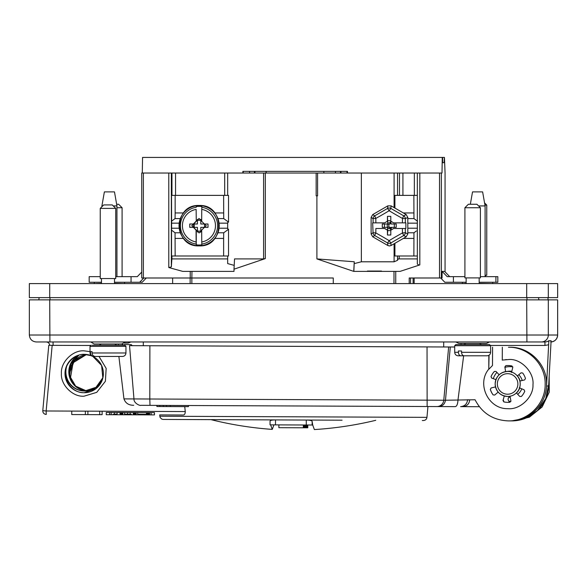 <?xml version="1.0" encoding="UTF-8"?>
<svg xmlns="http://www.w3.org/2000/svg" width="587" height="587" viewBox="0 0 587 587"><rect width="100%" height="100%" fill="white"/><g stroke="black" fill="none" stroke-linecap="round" stroke-linejoin="round"><path stroke-width="0.88" d="M550.973 341.964A6.963 6.956 -90 0 0 557.643 335.008L29.35 335.008C29.768 339.235 32.087 341.553 36.313 341.964L544.883 341.964A6.963 6.956 -90 0 0 548.823 340.739L551.112 340.739A6.963 6.956 90 0 1 551.105 340.739L548.632 385.989A36.82 36.805 90 0 1 511.879 420.886L509.809 420.886A36.82 36.805 -90 0 0 546.563 385.989L548.632 385.989M66.573 366.706A19.195 19.188 -90 0 0 84.858 391.023M86.326 390.949A19.195 19.188 90 0 1 77.895 355.509M510.147 396.9A12.907 12.907 90 0 1 507.931 396.46M508.276 396.46A12.907 12.907 -90 0 0 510.14 396.856L508.305 396.46M521.748 388.968A12.907 12.907 90 0 1 517.69 394.288M56.491 341.964L45.639 341.964M46.278 341.964C48.295 342.199 49.455 343.314 49.756 345.325C49.455 343.314 48.295 342.199 46.27 341.964M53.131 345.45L53.028 341.964M118.185 345.237L118.53 343.997L118.185 345.237M548.823 340.739L546.563 385.989M541.361 341.964A6.963 6.956 90 0 0 548.317 335.008L548.317 299.869L557.643 299.869L557.643 335.008C557.232 339.235 554.913 341.553 550.687 341.964M510.844 371.197A12.907 12.907 -90 0 0 509.245 371.424L510.851 371.197M548.317 299.869L29.35 299.869L29.35 335.008M507.117 371.439A12.907 12.907 90 0 1 511.585 371.278M518.761 374.77A12.907 12.907 90 0 1 522.21 380.493M510.162 396.973A2.245 2.245 -90 0 0 508.085 399.292A2.245 2.245 -90 0 0 510.404 401.457A17.397 17.39 -90 0 0 510.895 401.427L510.404 401.457M509.809 366.662L509.978 366.662A17.397 17.39 90 0 1 512.811 366.897A17.397 17.39 -90 0 0 504.945 367.359M496.91 372.393A17.397 17.39 -90 0 0 493.278 378.659M503.213 399.798L503.925 401.912M520.221 383.942A12.518 12.51 90 0 1 507.711 396.46L507.674 396.46A12.518 12.51 90 0 1 495.164 383.942A12.518 12.51 90 0 1 507.674 371.424A12.518 12.51 90 0 1 520.185 383.942A12.518 12.51 90 0 1 507.674 396.46C500.073 395.719 495.898 391.544 495.157 383.942C495.898 376.34 500.073 372.165 507.674 371.424L507.711 371.424A12.518 12.51 90 0 1 520.221 383.942M519.656 388.19A12.518 12.51 90 0 1 516.465 393.055M510.066 396.269A12.518 12.51 90 0 1 507.799 396.46M507.799 371.424A12.518 12.51 90 0 1 511.416 371.931M517.418 375.834A12.518 12.51 90 0 1 520.053 381.029M99.012 356.463L106.159 368.387L105.396 381.257L96.745 392.343L83.992 396.203C72.634 397.12 60.461 384.712 61.422 373.435C60.49 362.164 72.92 349.83 84.183 350.85L90.024 351.642M188.449 405.522L188.442 406.637L168.931 406.564M156.905 405.39L156.905 406.505L163.347 406.542L170.23 406.564L170.237 405.448M509.89 347.247L509.927 347.247C529.599 346.822 547.165 364.549 546.578 384.221C547.003 403.9 529.283 421.473 509.619 420.886L508.203 420.886C493.095 420.211 482.052 413.167 475.059 399.754L445.482 400.239L450.302 347.005L454.698 347.02L130.05 345.655L143.301 345.692L143.301 341.964M508.467 347.247L508.511 347.247C528.183 346.822 545.749 364.549 545.162 384.221C545.58 403.893 527.867 421.473 508.203 420.886M511.688 420.886L525.798 418.164L537.376 410.651L545.719 398.624L548.72 384.434M513.207 420.886L529.342 417.218L542.161 406.952L549.241 392.138L549.175 375.709M502.971 360.029L509.597 359.457C521.63 359.031 534.317 372.664 532.974 384.734C533.686 396.673 520.456 409.741 508.254 408.706L507.117 408.677C488.046 408.64 476.49 383.693 488.78 369.106L489.066 355.216M492.566 347.174L492.493 365.496L489.008 369.106M506.243 359.538L505.745 359.582M511.46 371.263L510.477 371.424M509.509 396.46L510.096 396.614M84.594 354.335C75.077 353.587 64.827 363.566 65.333 373.009C64.343 382.46 74.072 392.967 83.545 392.703L84.433 392.725M185.081 345.897L186.505 345.904M86.414 354.46L74.336 360.734L69.449 373.449L69.515 375.056M270.049 424.849L270.064 421.114L270.049 424.849L312.71 425.025L314.368 429.567C335.096 428.275 355.553 425.193 375.746 420.321M145.583 412.61L140.741 412.595L149.502 412.632L149.494 414.312L149.252 412.632L143.896 412.61M145.811 412.61L140.968 412.595L149.722 412.632L149.494 414.312M114.362 414.18L114.37 412.492L117.099 412.507L117.092 414.187M126.704 412.536L132.295 412.558M139.581 412.595L138.07 412.588M126.924 412.536L130.431 412.558M131.092 412.551L134.364 412.566M112.227 412.478L117.811 412.507M127.562 412.551L127.555 414.231L124.576 414.224L124.583 412.536L130.167 412.558L133.337 412.573L133.33 414.261M127.592 412.551L133.961 412.573L133.917 414.261L133.924 412.573M140.161 412.595L139.038 412.595M111.963 412.478L120.724 412.514L120.717 414.202L121.179 414.202L121.157 412.514L122.434 412.514L122.426 414.202L121.7 414.202L121.707 412.514L121.876 414.202M306.326 425.003L306.311 427.791L307.771 427.791L307.786 425.01M135.12 412.566L133.337 412.566M143.705 412.602L142.061 412.595L143.705 412.602M114.223 412.492L118.868 412.514M115.888 412.5L112.557 412.478M479.344 406.718L462.739 406.644C466.841 406.285 469.167 404.054 469.71 399.96L467.575 399.725M163.384 406.534L167.324 406.556M183.364 415.016L160.185 414.921L183.107 415.031C184.516 414.972 185.235 413.813 185.265 411.56L184.736 406.622M160.185 414.921L159.671 414.921L160.119 417.482L161.799 419.111L163.091 419.426L244.61 419.786M133.719 405.279L133.726 405.279C128.766 405.331 125.508 403.203 123.952 398.889L118.882 356.463M90.435 345.494L48.787 345.317L42.792 410.658L46.153 410.981L46.241 414.459C43.996 414.195 42.844 412.925 42.792 410.658L48.78 345.317L90.442 345.486M436.816 406.564A6.963 6.956 -90 0 0 436.845 406.564L140.88 405.323L149.993 405.36L149.81 399.006L123.952 398.889M438.606 406.564C442.488 406.27 444.777 404.164 445.482 400.239L149.81 399.006L149.89 345.75L450.302 347.005M448.651 347.005L443.772 400.239A6.963 6.956 -90 0 1 436.845 406.564L455.277 406.63C456.789 406.329 457.684 404.216 457.97 400.29M460.641 406.644L462.754 406.644M460.59 406.644C464.684 406.263 467.01 404.032 467.568 399.96M164.397 419.434L342.082 420.197M154.469 414.892L106.247 414.708L106.262 412.463L109.652 412.463L154.476 412.646L154.469 414.892L154.476 412.646M102.109 414.679L102.123 411.216L102.109 414.679L71.746 414.554L71.761 411.083M454.698 346.99L443.699 346.939L454.698 346.998M143.301 345.684L149.89 345.75M435.503 346.946L393.077 346.77L435.503 346.946M391.478 346.763L393.077 346.77M458.021 399.681L463.635 355.803M488.78 369.106L488.839 355.355M502.333 347.218L502.274 360.191M109.622 414.723L109.637 412.478L106.262 412.463L106.254 414.708M270.064 421.158C270.189 420.373 272.008 419.954 275.523 419.91L275.501 424.871M273.946 424.863L272.251 429.391L270.629 424.856M306.267 425.003L306.282 420.043C309.855 420.116 311.814 420.549 312.145 421.334L312.71 425.025M131.04 412.551L133.814 412.566M133.777 412.566L134.628 412.566M132.985 412.566L130.065 412.551M125.728 412.536L129.067 412.551M125.581 412.536L131.833 412.558M139.17 412.595L140.814 412.602M140.682 412.602L147.961 412.632L147.953 414.312L149.149 414.312M112.961 412.478L121.707 412.514M117.914 412.5L115.243 412.492M146.735 412.617L148.438 412.632L148.43 414.312M146.963 412.617L148.628 412.624M127.364 412.536L133.242 412.558M138.532 412.595L139.926 412.602M138.378 412.595L147.227 412.632L147.22 414.312L147.953 414.312M137.908 412.595L146.831 412.632L146.655 414.312L146.662 412.632M137.85 412.595L144.431 412.624M146.449 412.632L146.471 414.312L137.688 414.275L137.696 412.595L146.479 412.632L146.471 414.312L146.633 412.632L146.596 414.312M139.897 412.602L146.603 412.632M139.757 412.595L147.506 412.624M146.002 412.617L141.841 412.595M140.403 412.595L149.157 412.632M116.358 412.492L115.903 412.492M116.329 412.492L122.103 412.514L122.096 414.202M119.66 412.507L121.003 412.514L120.973 414.202M125.288 412.536L134.21 412.573L134.034 414.261L134.041 412.573M139.655 412.595L148.408 412.632L148.401 414.312M125.097 412.536L133.807 412.573L133.763 414.261L133.77 412.573M140.286 412.595L149.069 412.632L149.061 414.312M113.57 412.478L121.23 412.514M114.01 412.478L117.972 412.507M126.359 412.536L135.142 412.573L135.135 414.261L135.105 412.573M112.829 412.478L119.41 412.507M112.675 412.478L121.458 412.514L121.7 414.202M111.523 412.478L121.612 412.514L121.604 414.202M130.894 412.566L132.244 412.566M127.108 412.536L136.03 412.573L135.846 414.261L135.854 412.573M138.649 412.588L139.2 412.588M112.403 412.478L121.157 412.514L121.149 414.202M114.604 412.492L121.34 412.514L121.458 414.202M111.376 412.478L117.627 412.507M130.101 412.558L134.951 412.573L134.944 414.261L134.423 414.253M127.856 412.551L133.858 412.566M129.213 412.551L128.758 412.544M128.48 412.544L129.177 412.551M138.826 412.595L140.469 412.602M140.337 412.602L147.616 412.632L147.608 414.312M113.753 412.478L122.676 412.514L122.668 414.202L122.859 412.514L122.852 414.202M114.979 412.492L114.524 412.492M118.28 412.507L119.623 412.514M138.334 412.595L143.712 412.617M138.143 412.595L146.933 412.632L147.22 414.312M141.548 412.61L147.08 412.632L147.073 414.312M138.297 412.595L143.837 412.617M145.099 412.617L148.21 412.632L148.203 414.312M139.427 412.595L142.898 412.61M139.266 412.595L148.063 412.632L148.056 414.312M135.45 414.253L135.722 412.573L135.714 414.261M134.423 414.261L134.335 412.573M147.924 412.632L147.917 414.312M136.206 414.261L136.118 412.573M114.179 414.18L116.791 414.187M135.135 414.253L135.458 412.573M133.33 414.253L133.594 412.573M149.039 412.632L149.032 414.312M122.25 412.514L122.243 414.202M122.764 412.514L122.756 414.202M121.582 412.514L121.575 414.202M121.428 412.514L121.421 414.202M127.555 414.231L131.231 414.246M121.304 412.514L121.333 414.202M120.709 414.202L120.218 414.202L120.225 412.514L120.115 414.202L120.122 412.514M119.961 412.514L120.115 414.202M147.579 412.632L147.572 414.312M122.668 414.202L122.507 412.514M147.051 412.632L147.043 414.312M146.897 412.632L146.926 414.312M148.173 412.632L148.166 414.312M148.027 412.632L148.019 414.312M303.332 424.988L303.318 427.791L303.963 427.791L303.971 424.988M304.514 424.995L304.506 427.791L305.651 427.791L305.658 424.995M303.963 427.791L304.506 427.791M305.357 424.995L305.343 427.791M305.13 424.995L305.123 427.791M304.836 424.995L304.822 427.791M304.616 424.995L304.602 427.791M303.53 427.791L303.538 424.988M278.869 424.885L278.862 427.688L303.318 427.791M305.453 424.995L305.445 427.791M305.761 424.995L305.746 427.791L306.311 427.791M307.573 425.003L307.566 427.791M307.339 425.003L307.324 427.791M307.126 425.003L307.118 427.791M143.918 412.617L140.968 412.595M129.72 412.551L127.805 412.544M144.923 412.61L148.159 412.624M115.14 412.485L121.766 412.514M145.686 412.624L141.474 412.602M29.357 283.594L49.712 283.594L49.712 297.624L29.35 297.624L29.35 283.594M557.643 297.624L557.65 283.594L557.65 297.624L526.7 297.624L526.7 283.594L49.712 283.594M526.7 283.594L548.317 283.594L548.317 297.624M557.643 283.594L548.317 283.594M526.7 297.624L49.712 297.624M484.95 205.105L486.762 205.105L486.762 275.266L485.097 275.266M480.401 207.732L476.923 204.254L468.389 204.254L464.911 207.732L480.401 207.732L480.401 277.893L464.911 277.893L464.911 207.732M466.504 344.576L463.899 344.576L465.873 343.402M460.678 344.576L489.499 344.576L490.622 345.699L454.698 345.699L455.82 344.576L460.678 344.576M454.698 345.699L454.698 352.317L458.403 352.317L458.403 350.975L461.558 350.975L461.558 352.317C461.712 354.445 462.541 355.605 464.053 355.803L487.137 355.803C489.25 355.59 490.416 354.431 490.622 352.317L490.622 345.699M484.642 344.576L455.82 344.576M458.403 352.317C458.55 354.438 459.386 355.597 460.898 355.803L458.176 355.803C456.062 355.59 454.903 354.431 454.698 352.317M476.226 355.803L480.166 355.803M464.053 355.803L460.898 355.803M467.546 355.803L472.586 355.803M115.734 208.392L112.249 204.914L103.723 204.914L100.238 208.392L115.734 208.392L115.734 278.554L100.238 278.554L100.238 208.392M90.743 341.964L94.177 343.997L101.235 343.997L99.232 345.237L111.031 345.237M92.196 345.237L124.826 345.237L92.196 345.237M92.056 352.985L125.948 352.985L125.948 346.359L90.024 346.359L90.024 352.985L90.493 352.985L90.493 351.635L92.056 351.635L92.056 352.985C92.262 355.106 93.355 356.265 95.351 356.463L122.338 356.463M90.493 352.985C90.699 355.106 91.792 356.265 93.788 356.463L95.351 356.463M106.445 356.463L109.189 356.463M124.261 344.576L131.18 344.576L124.261 344.576M116.945 207.732L122.089 207.732L118.611 204.254L116.652 204.254M481.413 344.576L479.44 343.402L486.469 343.402L458.851 343.402L455.813 341.964M120.078 343.997L114.736 343.997L116.74 345.237M94.177 343.997L121.795 343.997L125.229 341.964M124.334 343.065L128.149 343.065L124.334 343.065M347.034 173.033L347.034 171.353L340.475 171.353L340.475 173.033M395.741 283.594L395.741 271.377L400.107 271.377L419.822 264.913L418.979 265.045L417.342 264.069L417.342 173.033L439.516 173.033L439.516 277.996L409.205 277.996L409.205 283.594M399.49 195.376L399.49 173.033L417.342 173.033L417.342 264.069M470.348 204.254L472.52 191.898L482.624 191.898L485.097 205.927L478.603 205.927M102.71 205.927L101.903 205.927L104.376 191.898L114.48 191.898L116.945 205.927L113.262 205.927M101.903 205.927L101.903 206.734M171.353 173.033L171.353 266.872L168.785 267.555L168.785 173.033L227.668 173.033L227.668 195.376M249.585 173.033L249.585 171.353L254.435 171.353L254.435 173.033M335.448 173.033L335.448 171.353L254.435 171.353M335.448 171.353L340.475 171.353M340.966 173.033L340.966 171.353M242.879 173.033L242.879 171.353L249.585 171.353M243.201 173.033L243.201 171.353M323.863 173.033L323.863 171.353M266.182 173.033L266.182 171.353M266.028 173.033L266.028 171.353M254.949 173.033L254.949 171.353M223.625 195.376L228.534 195.376L228.534 222.091L223.713 218.584L223.625 195.376L171.536 195.376L171.595 223.163L179.108 223.163M228.534 222.091L227.668 222.554L227.668 228.82L228.534 229.282L228.534 255.998L175.146 255.998L175.058 232.782L171.536 230.141L171.536 255.998L175.146 255.998M227.668 255.998L227.668 263.585L234.206 265.375M227.668 258.911L171.874 258.911L171.353 266.872M227.668 173.033L265.317 173.033L265.317 258.596L234.008 269.191L234.008 271.377L182.726 271.377L168.785 267.555M214.827 238.425L223.625 238.425L223.713 232.782L228.534 229.282M171.947 258.911L171.947 255.998M179.108 228.211L171.595 228.211L171.595 223.163M171.595 228.211L171.536 230.141M183.467 212.949L175.146 212.949L175.058 218.584L180.238 218.584M175.058 218.584L171.536 221.233M180.238 232.782L175.058 232.782M223.713 232.782L218.056 232.782M218.056 218.584L223.713 218.584M234.008 269.191L234.536 258.911L263.592 258.911L263.592 173.033M265.317 258.596L263.592 258.911M143.8 277.996L139.684 282.266L142.186 282.266L146.302 277.996M139.684 282.266L131.062 282.266L131.062 276.653L137.307 276.653L141.724 272.075M101.478 282.266L89.173 282.266L89.173 276.653L100.238 276.653M115.734 276.653L131.062 276.653L131.04 282.266L114.494 282.266M137.307 276.653L133.565 276.653M442.099 274.07L442.099 271.377L447.191 276.653L453.413 276.653L453.413 282.266L444.814 282.266L440.698 277.996M466.144 282.266L453.413 282.266M453.413 276.653L464.911 276.653M480.401 276.653L495.92 276.653L495.92 282.266L479.168 282.266M495.92 276.653L497.827 276.653L497.827 282.266L495.92 282.266M449.693 276.653L444.601 271.377L442.099 271.377M445.063 173.033L445.063 271.847L445.063 173.033L444.44 157.433L444.095 162.709L442.613 162.709L442.613 157.433L142.56 157.433L142.289 173.033M444.095 162.709L442.613 162.709M444.095 157.433L442.613 157.433M395.741 271.377L353.719 271.377L316.899 258.911L354.255 261.765L353.756 271.377M439.516 173.033L441.351 173.033L441.351 277.996L439.516 277.996M441.351 277.996L442.062 277.996L442.062 274.07M410.533 283.594L410.533 277.996M413.109 277.996L413.109 283.594M414.143 277.996L414.143 283.594M442.268 157.433L441.996 173.033L441.351 173.033M141.724 277.996L141.724 173.033L141.724 277.996L143.375 277.996L143.375 173.033L168.785 173.033M141.724 173.033L143.375 173.033M191.956 277.996L333.277 277.996L333.277 283.594L333.277 277.996L191.861 277.996L191.956 271.377M172.644 283.594L172.644 277.996L143.375 277.996M265.317 173.033L317.582 173.033L317.582 195.823L316.899 195.823L316.899 258.911M316.899 195.823L316.158 195.823L316.158 173.033M354.255 261.765L353.844 271.377M416.374 230.977L413.96 232.782L413.864 255.998L394.912 255.998L394.912 243.304M413.864 255.998L417.342 255.998M417.342 195.376L394.912 195.376L394.912 208.069M399.219 255.998L399.219 258.911M417.342 258.911L398.25 258.911L397.531 260.305L397.531 255.998M399.49 173.033L361.357 173.033L361.357 261.795L394.097 261.795L397.531 260.305M347.034 171.353L347.467 171.353L347.467 173.033L347.467 171.353M317.582 173.033L361.357 173.033M354.255 263.592L361.357 261.795M367.374 271.047L381.513 271.047L367.374 271.047M413.96 232.782L407.804 232.782M407.804 218.584L413.96 218.584L413.864 195.376M417.489 221.204L413.96 218.584M390.949 223.221L389.174 224.351L387.442 224.131A6.706 6.706 -90 0 0 387.442 227.242L389.174 227.022L391.5 228.027M389.034 224.109L387.442 224.131M388.998 224.344A5.048 5.048 -90 0 0 388.998 227.022M387.442 227.242L389.174 227.022M389.034 227.264L390.949 228.152M391.155 230.016L389.629 228.49L391.36 228.49M389.592 228.49L390.949 229.847M389.629 222.877L390.949 221.556M391.133 221.336L389.592 222.877M387.743 222.877L390.949 222.877M390.949 228.49L387.743 228.49M387.838 245.513L372.738 236.796L374.689 235.526L387.589 242.967L387.838 245.513L389.46 245.953L391.089 245.513L390.839 242.967A3.368 3.214 174.4 0 1 387.589 242.967L389.137 240.633A95.652 23.348 -149.6 0 0 375.805 232.944L374.689 235.526A3.368 3.243 -123.1 0 1 373.068 232.709L375.805 232.944A95.498 21.917 90 0 0 375.863 228.49L384.779 228.49L387.581 230.243L384.624 228.49M387.435 216.354L390.803 216.354L390.795 221.123L393.598 222.877L402.403 222.877A95.498 27.494 -90 0 1 402.469 218.423L403.739 215.847A3.368 3.192 62.6 0 1 405.36 218.665L402.469 218.423A95.652 26.136 29.6 0 1 389.137 210.733L387.589 208.407A3.368 3.214 5.6 0 1 390.839 208.407L389.137 210.733A95.652 23.348 149.6 0 1 375.805 218.423L373.068 218.665A3.368 3.243 -56.9 0 1 374.689 215.847L375.805 218.423A95.498 21.917 -90 0 1 375.863 222.877L384.624 222.877L387.581 221.123L387.765 223.999L387.435 216.354L387.427 221.123M390.795 220.749L387.706 220.749M406.182 214.578L403.739 215.847L390.839 208.407L391.089 205.854L406.182 214.578L407.804 217.395L405.36 218.665L405.294 222.877L402.403 222.877L405.866 222.877L405.866 228.49L393.598 228.49L390.795 230.243L390.803 235.013L387.435 235.013L387.706 230.625L390.795 230.625M371.116 233.978L373.068 232.709L372.664 222.877L375.863 222.877L373.119 222.877L373.068 218.665L371.116 217.395L371.116 233.978L372.738 236.796M389.137 240.633L390.839 242.967L403.739 235.526L402.469 232.944L405.36 232.709A3.368 3.192 117.4 0 1 403.739 235.526L406.182 236.796L407.804 233.978L405.36 232.709L405.294 228.49L402.403 228.49A95.498 27.494 -90 0 0 402.469 232.944A95.652 26.136 -29.6 0 0 389.137 240.633M406.182 236.796L391.089 245.513M391.089 205.854L387.838 205.854L387.589 208.407L374.689 215.847L372.738 214.578L371.116 217.395M372.738 214.578L387.838 205.854M387.581 221.123L384.624 222.877M387.706 230.625L387.765 227.367L382.298 227.367L382.298 223.999L387.581 223.999M387.581 227.367L387.581 230.243M387.427 230.243L387.435 235.013M390.949 221.226L390.949 223.999L396.225 223.999L396.225 227.367L390.949 227.367L390.949 230.148M394.325 227.367L394.325 223.999M407.804 217.395L407.804 233.978M384.456 223.999L384.456 227.367M196.263 206.558A19.334 19.327 -90 0 1 201.869 206.558L201.752 209.398A16.524 16.517 90 0 1 201.752 241.969L201.869 244.816A19.334 19.327 -90 0 1 196.263 244.816L196.139 241.969A16.524 16.517 90 0 1 196.139 209.398L196.263 221.27L197.379 220.147L197.379 219.428L198.098 219.428L197.423 220.147L197.379 219.428M197.379 231.227L197.379 231.938L197.379 231.227L196.263 230.104L196.263 244.816M197.423 231.227L198.098 231.938L197.379 231.938M201.752 209.398L201.679 221.27L204.408 223.999L208.011 223.999L208.011 227.367L204.408 227.367L201.679 230.104L201.752 241.969M204.65 227.367L206.228 225.687L204.65 223.999M200.747 220.103L200.035 219.428L200.747 219.428L201.679 221.072M198.098 219.428L199.066 218.459L200.035 219.428M196.263 221.27L196.139 209.398M196.139 241.969L196.065 230.104L191.788 225.687L199.088 232.885M193.336 227.367L189.762 227.367L189.762 223.999L193.336 223.999L196.065 221.27M193.336 223.999L191.788 225.687M201.679 230.295L200.747 231.938L199.066 232.907L198.098 231.938M200.086 231.938L200.747 231.278L200.035 231.938M199.088 218.489L191.898 225.687M194.209 223.999L194.209 227.367M204.408 227.367L200.798 227.367L200.798 231.117L197.43 231.117L197.43 227.367L193.688 227.367L193.688 223.999L197.43 223.999L197.43 220.25L200.798 220.25L200.798 223.999L204.408 223.999M204.547 223.999L204.547 227.367M172.644 277.996L191.861 277.996L191.861 283.594M521.065 372.826L517.617 375.687L521.065 372.826L522.701 373.016A18.41 18.402 90 0 1 525.468 378.49L524.646 379.914L520.273 380.956M503.822 401.897L502.986 400.488L504.233 396.218L503.022 400.488L503.822 401.897A18.41 18.402 90 0 0 507.894 402.352A18.41 18.402 90 0 1 503.859 401.897M494.386 371.439L494.423 371.439A18.41 18.402 -90 0 0 491.062 376.575L491.701 378.079L495.824 379.591L491.664 378.079L491.026 376.575A18.41 18.402 90 0 1 494.386 371.439L496.008 371.432L499.016 374.653M491.15 387.97L490.35 389.394A18.41 18.402 -90 0 0 493.117 394.875L493.087 394.875A18.41 18.402 90 0 1 490.314 389.394L491.114 387.97L495.421 386.936L491.114 387.97M505.84 365.65L504.879 366.963L505.576 371.336L504.842 366.963L505.84 365.65A18.41 18.402 90 0 1 511.959 365.987L512.774 367.403L511.526 372.488M505.869 365.65A18.41 18.402 90 0 1 507.909 365.532M519.238 387.743L524.096 389.805L524.756 391.309A18.41 18.402 90 0 1 521.403 396.445L519.752 396.452L516.641 393.231L519.752 396.452M510.081 396.548L510.917 400.928L509.949 402.242A18.41 18.402 90 0 1 507.894 402.352M498.047 392.197L494.694 395.066L493.087 394.875M102.938 377.61A19.195 19.188 90 0 1 65.465 371.175M78.871 355.179A19.195 19.188 -90 0 0 86.531 390.935L75.657 386.151L69.67 375.863L70.902 364.013L78.878 355.179M80.478 345.45L90.493 345.45M544.883 341.964L544.985 345.45L490.593 345.45M526.7 299.869L526.913 341.964M49.712 299.869L49.917 341.964M548.72 344.752L544.985 345.45M538.492 297.624L538.888 299.869M548.214 299.869L547.818 297.624L548.221 299.869M526.987 299.869L526.994 297.624M50.005 297.624L49.99 299.869M508.753 400.811L509.259 402.3L508.753 400.804M497.336 383.942A10.273 10.265 -90 0 0 507.601 394.215A10.273 10.265 -90 0 0 517.873 383.942A10.273 10.265 -90 0 0 507.601 373.67A10.273 10.265 -90 0 0 497.336 383.942M422.302 420.519C425.025 420.696 426.573 419.639 426.947 417.357L159.781 416.234M84.271 354.335A19.195 19.188 90 0 1 91.359 355.722L84.271 354.335A19.195 19.188 90 0 0 84.19 354.335L84.271 354.335M84.19 392.725L96.063 388.609L102.85 377.999L101.602 365.459L92.856 356.404A19.195 19.188 90 0 1 84.11 392.725A19.195 19.188 90 0 1 65.003 373.486A19.195 19.188 90 0 1 84.19 354.335M163.355 405.419L163.347 406.542M86.575 354.482A19.195 19.188 -90 0 0 70.396 378.388L73.074 362.766L86.575 354.482M166.459 405.426L166.459 406.549M52.17 345.332L46.153 410.981L185.265 411.56M129.529 345.662L133.968 398.94C133.623 403.166 139.977 405.969 140.843 405.323L427.138 406.52L427.035 346.917M151.101 412.632L151.094 414.877M113.225 414.723L113.225 414.173M109.652 412.463L109.644 414.708M99.709 414.664L99.724 411.201M85.372 411.142L85.357 414.62M87.911 411.149L87.896 414.62M312.145 421.334L312.13 425.025M135.685 412.573L135.678 414.261M149.252 412.632L149.245 414.312L149.252 412.632M130.167 412.558L130.16 414.246M461.558 352.317L490.622 352.317M462.431 283.594L466.144 283.36M94.28 283.594L101.478 283.36M479.168 283.36L492.72 283.594M114.494 283.36L124.569 283.594M175.542 195.376L175.542 173.033M224.689 173.033L224.689 195.376M183.467 238.425L175.146 238.425M223.625 238.425L223.625 255.998M171.954 195.376L171.954 173.033M227.668 228.211L219.186 228.211M219.186 223.163L227.668 223.163M214.827 212.949L223.625 212.949M175.146 212.949L175.146 195.376M393.987 283.594L393.987 271.377M190.232 277.996L190.232 271.377M419.822 264.913L419.822 173.033M413.864 238.425L403.364 238.425M403.364 212.949L413.864 212.949M402.924 173.033L402.924 195.376M414.341 195.376L414.341 173.033M397.531 195.376L397.531 173.033M394.097 207.593L394.097 173.033M394.097 261.795L394.097 243.774M417.342 228.211L407.804 228.211M407.804 223.163L417.342 223.163M219.222 225.687A20.105 20.097 90 0 1 199.132 245.792A20.105 20.097 90 0 1 179.035 225.687A20.105 20.097 90 0 1 199.132 205.582A20.105 20.097 90 0 1 219.222 225.687M196.197 244.082A18.615 18.608 90 0 1 196.197 207.284M201.811 207.284A18.615 18.608 90 0 1 201.811 244.082M190.137 283.594L190.137 277.996M557.65 299.869L557.65 335.008M102.945 377.595L95.982 387.317L84.645 391.023M39.175 297.624L38.779 299.869M507.887 396.46L510.066 396.46M507.887 371.424L511.534 371.424M159.796 405.404L159.796 406.52M426.947 417.357L427.938 406.527M512.15 420.886L513.332 420.886M111.207 412.478L111.2 414.165M306.7 425.003L306.685 427.791M46.241 414.459C43.937 414.099 42.785 412.837 42.792 410.658M454.698 347.012L130.05 345.655M210.953 419.632C231.102 424.672 251.53 427.923 272.251 429.391M148.599 412.632L148.592 414.312M443.699 346.968L443.699 341.964M461.052 344.576L461.052 343.402M484.568 202.911L486.762 205.105M485.522 276.653L485.522 275.266M479.168 283.594L479.168 277.893M466.144 283.594L466.144 277.893M114.494 283.594L114.494 278.554M125.948 346.359L124.826 345.237M101.478 283.594L101.478 278.554M90.024 346.359L91.146 345.237M125.948 352.985C125.743 355.098 124.583 356.258 122.47 356.463M90.024 352.985C90.229 355.098 91.389 356.258 93.502 356.463M121.597 343.997L123.101 344.576M132.302 345.699L131.18 344.576M122.089 207.732L122.089 276.653M486.469 343.402L489.499 341.964M128.149 343.065L130.872 341.964M462.424 283.36L462.424 282.266M94.272 283.36L94.272 282.266M116.945 205.927L116.945 276.653M124.576 283.36L124.576 282.266M485.097 205.927L485.097 276.653M492.728 283.36L492.728 282.266M199.147 245.894C225.195 247.171 225.195 204.195 199.147 205.479C173.099 204.195 173.099 247.178 199.147 245.894"/></g></svg>
